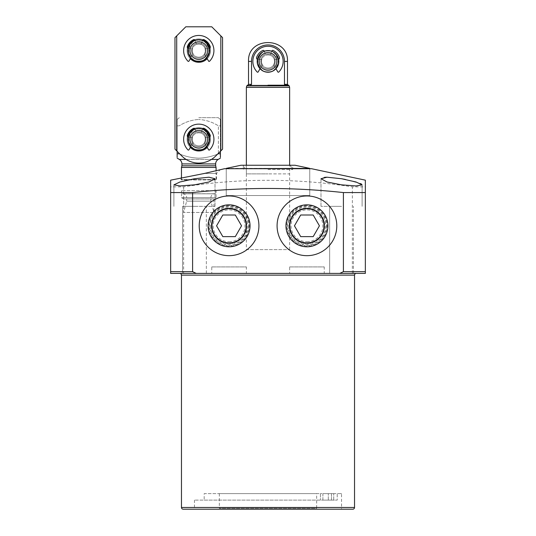 <?xml version="1.0" encoding="UTF-8"?>
<svg xmlns="http://www.w3.org/2000/svg" width="536" height="536" viewBox="0 0 536 536"><rect width="100%" height="100%" fill="white"/><g stroke="black" fill="none" stroke-linecap="round" stroke-linejoin="round"><path stroke-width="0.4" stroke-dasharray="2.68 2.01" d="M182.555 273.407L206.347 273.407L182.555 273.407L194.447 273.407L182.555 273.407L182.555 206.347L194.447 206.347L182.555 206.347L194.447 206.347L182.555 206.347L182.555 273.407M211.754 273.407L246.366 273.407L211.754 273.407L246.366 273.407L246.366 266.921L211.754 266.921L211.754 273.407M289.634 273.407L324.247 273.407L289.634 273.407L324.247 273.407L324.247 266.921L289.634 266.921L289.634 273.407M329.653 273.407L353.445 273.407L329.653 273.407L341.553 273.407L329.653 273.407L329.653 206.347L341.553 206.347L329.653 206.347L341.553 206.347L329.653 206.347L329.653 273.407M352.802 509.2L183.198 509.2M289.634 266.921L324.247 266.921M211.754 266.921L246.366 266.921M204.183 500.115L337.218 500.115L337.218 493.623L320.441 493.623L337.218 493.623L337.218 500.115L194.447 500.115L331.489 500.115L331.489 493.623L322.906 493.623L333.72 493.623L331.489 493.623L331.489 500.115L322.906 500.115L322.906 493.623L331.489 493.623L322.906 493.623L322.906 500.115L333.72 500.115L333.714 493.623L333.714 500.115L337.218 500.115L204.183 500.115L204.183 493.623L320.441 493.623L320.441 500.115L320.441 493.623L204.183 493.623M341.553 493.623L337.218 493.623L341.553 493.623L341.553 509.2L194.447 509.2L341.553 509.2M194.447 500.115L194.447 509.2M199.211 225.817A29.855 29.855 0 0 0 229.06 255.672A29.855 29.855 0 0 0 258.915 225.817A29.855 29.855 0 0 0 229.06 195.962A29.855 29.855 0 0 0 199.211 225.817M277.085 225.817A29.855 29.855 0 0 0 306.94 255.672A29.855 29.855 0 0 0 336.789 225.817A29.855 29.855 0 0 0 306.94 195.962A29.855 29.855 0 0 0 277.085 225.817M333.72 500.115L333.72 493.623L333.72 500.115M181.041 179.526L181.041 177.952L204.323 173.47L216.517 173.47L204.323 173.47L220.397 169.584L216.517 173.47L216.517 179.526L181.041 179.526L216.517 179.526L216.082 179.955L181.47 179.955L181.041 179.526M341.553 206.347L320.997 206.347L341.553 206.347M194.447 206.347L215.003 206.347L194.447 206.347M341.553 178.736L326.779 177.208M324.595 177.302L320.997 178.736L326.994 181.992L341.553 184.853L356.085 185.945L362.102 184.853L361.492 184.109M194.447 178.736L179.942 181.999L173.899 184.853L179.908 185.945L194.447 184.853L209.013 181.992L215.003 178.736L208.993 177.208L194.447 178.736M316.675 493.623L219.325 493.623L316.675 493.623L316.675 508.336L219.325 508.336L316.675 508.336M219.325 493.623L219.325 508.336M226.252 195.533L226.252 168.706L309.748 168.706L226.252 168.706L226.252 195.533L309.748 195.533L309.748 168.706L309.748 195.533L226.252 195.533M248.657 225.817A19.598 19.598 0 0 1 229.06 245.414A19.598 19.598 0 0 1 209.462 225.817A19.598 19.598 0 0 1 229.06 206.219A19.598 19.598 0 0 1 248.657 225.817M210.273 225.817A18.787 18.787 0 0 0 229.06 244.604A18.787 18.787 0 0 0 247.846 225.817A18.787 18.787 0 0 0 229.06 207.03A18.787 18.787 0 0 0 210.273 225.817M326.538 225.817A19.598 19.598 0 0 1 306.94 245.414A19.598 19.598 0 0 1 287.343 225.817A19.598 19.598 0 0 1 306.94 206.219A19.598 19.598 0 0 1 326.538 225.817M288.154 225.817A18.787 18.787 0 0 0 306.94 244.604A18.787 18.787 0 0 0 325.727 225.817A18.787 18.787 0 0 0 306.94 207.03A18.787 18.787 0 0 0 288.154 225.817M181.47 177.878L181.47 179.955L216.082 179.955L216.082 170.743M181.47 167.413L216.082 167.413M181.905 165.798L215.653 165.798M246.366 249.615L289.634 249.615L246.366 249.615L246.366 165.249L268 165.249L246.366 165.249L246.366 173.899L268 173.899L246.366 173.899M289.634 249.615L289.634 195.533L268 195.533L289.634 195.533L289.634 165.249L268 165.249L295.041 165.249M211.325 225.817A17.742 17.742 0 0 0 229.06 243.558A17.742 17.742 0 0 0 246.801 225.817A17.742 17.742 0 0 0 229.06 208.082A17.742 17.742 0 0 0 211.325 225.817A17.742 17.742 0 0 0 229.06 243.558A17.742 17.742 0 0 0 246.801 225.817A17.742 17.742 0 0 0 229.06 208.082A17.742 17.742 0 0 0 211.325 225.817M289.199 225.817A17.742 17.742 0 0 0 306.94 243.558A17.742 17.742 0 0 0 324.675 225.817A17.742 17.742 0 0 0 306.94 208.082A17.742 17.742 0 0 0 289.199 225.817A17.742 17.742 0 0 0 306.94 243.558A17.742 17.742 0 0 0 324.675 225.817A17.742 17.742 0 0 0 306.94 208.082A17.742 17.742 0 0 0 289.199 225.817M212.189 225.817A16.871 16.871 0 0 0 229.06 242.687A16.871 16.871 0 0 0 245.937 225.817A16.871 16.871 0 0 0 229.06 208.946A16.871 16.871 0 0 0 212.189 225.817A16.871 16.871 0 0 0 229.06 242.687A16.871 16.871 0 0 0 245.937 225.817A16.871 16.871 0 0 0 229.06 208.946A16.871 16.871 0 0 0 212.189 225.817M290.063 225.817A16.871 16.871 0 0 0 306.94 242.687A16.871 16.871 0 0 0 323.811 225.817A16.871 16.871 0 0 0 306.94 208.946A16.871 16.871 0 0 0 290.063 225.817A16.871 16.871 0 0 0 306.94 242.687A16.871 16.871 0 0 0 323.811 225.817A16.871 16.871 0 0 0 306.94 208.946A16.871 16.871 0 0 0 290.063 225.817M176.713 35.885L185.798 26.8L174.984 37.614L176.713 35.885L176.713 150.884L176.713 35.885L176.713 150.884L174.984 149.155L174.984 37.614L185.798 26.8L211.754 26.8L220.839 35.885L220.839 150.884L215.606 156.117A23.805 23.805 0 0 1 181.945 156.117L174.984 149.155L181.945 156.117A23.805 23.805 0 0 0 215.606 156.117A23.805 23.805 0 0 1 181.945 156.117L177.141 151.32L177.141 125.839L177.141 153.799L179.158 153.799C185.436 156.479 191.975 157.939 198.776 158.174C205.596 157.932 212.135 156.479 218.393 153.799C212.115 156.479 205.576 157.939 198.776 158.174C191.962 157.932 185.423 156.479 179.158 153.799L179.158 153.329M220.41 151.32L220.41 125.839L220.41 153.799L218.393 153.799L218.393 125.839C212.403 122.041 205.864 119.917 198.776 119.474C205.824 119.903 212.363 122.027 218.393 125.839L220.41 125.839C220.41 117.679 220.41 117.679 220.41 125.839C220.41 117.679 220.41 117.679 220.41 125.839L218.393 125.839L218.393 153.329M220.41 157.155L220.41 158.1M198.776 117.659L218.246 117.659L198.776 117.659M198.776 128.472A10.814 10.814 0 0 0 187.962 139.286A10.814 10.814 0 0 0 198.776 150.107A10.814 10.814 0 0 1 187.962 139.286A10.814 10.814 0 0 1 198.776 128.472A10.814 10.814 0 0 1 209.596 139.286A10.814 10.814 0 0 1 198.776 150.107A10.814 10.814 0 0 0 209.596 139.286A10.814 10.814 0 0 0 198.776 128.472A10.814 10.814 0 0 1 209.596 139.286A10.814 10.814 0 0 1 198.776 150.107A10.814 10.814 0 0 0 209.596 139.286A10.814 10.814 0 0 0 198.776 128.472A10.814 10.814 0 0 1 209.596 139.286A10.814 10.814 0 0 1 198.776 150.107A10.814 10.814 0 0 0 209.596 139.286A10.814 10.814 0 0 0 198.776 128.472A10.814 10.814 0 0 0 187.962 139.286A10.814 10.814 0 0 0 198.776 150.107A10.814 10.814 0 0 1 187.962 139.286A10.814 10.814 0 0 1 198.776 128.472A10.814 10.814 0 0 0 187.962 139.286A10.814 10.814 0 0 0 198.776 150.107A10.814 10.814 0 0 1 187.962 139.286A10.814 10.814 0 0 1 198.776 128.472A10.814 10.814 0 0 0 187.962 139.286A10.814 10.814 0 0 0 198.776 150.107A10.814 10.814 0 0 0 209.596 139.286A10.814 10.814 0 0 0 198.776 128.472A10.814 10.814 0 0 0 187.962 139.286A10.814 10.814 0 0 0 198.776 150.107A10.814 10.814 0 0 1 187.962 139.286A10.814 10.814 0 0 1 198.776 128.472A10.814 10.814 0 0 0 187.962 139.286A10.814 10.814 0 0 0 198.776 150.107A10.814 10.814 0 0 1 187.962 139.286A10.814 10.814 0 0 1 198.776 128.472M177.141 125.839L179.158 125.839C185.155 122.041 191.694 119.917 198.776 119.474C191.727 119.903 185.188 122.027 179.158 125.839L177.141 125.839C177.141 117.679 177.141 117.679 177.141 125.839C177.141 117.679 177.141 117.679 177.141 125.839M177.141 158.1L177.141 157.155M320.441 493.623L320.441 500.115L320.441 493.623M360.5 183.573L345.425 179.453M224.517 168.706L311.483 168.706M170.656 180.156L170.656 186.85L183.634 186.85C239.699 178.12 295.939 178.12 352.366 186.85L365.344 186.85L365.344 180.156M194.447 273.407L206.347 273.407L194.447 273.407M341.553 273.407L353.445 273.407L341.553 273.407M183.634 186.85L183.634 273.407L170.656 273.407L170.656 186.85M183.634 273.407L352.366 273.407L352.366 186.85M352.366 273.407L365.344 273.407L365.344 186.85M353.445 273.407L353.445 206.347L353.445 273.407L179.741 273.407M210.889 197.69A3.946 3.946 0 0 1 215.526 193.804L182.026 193.804L215.526 193.804L216.082 190.642L181.47 190.642L216.082 190.642L216.082 197.697L181.47 197.697L216.082 197.697L213.918 198.943L183.634 198.943L213.918 198.943L213.918 212.457L183.634 212.457L183.634 198.943L181.47 197.697L181.47 190.642L182.026 193.804A3.946 3.946 0 0 1 186.662 197.69L210.889 197.69L186.662 197.69L186.662 201.154L210.889 201.154L186.662 201.154L183.634 212.457L213.918 212.457L210.889 201.154L210.889 197.69M226.252 168.371L309.748 168.371M240.959 165.249L290.164 165.249L243.337 165.249L289.634 165.249L289.634 173.899L268 173.899L289.634 173.899M268 169.57L292.663 169.57L268 169.57M268 165.249L292.663 165.249L268 165.249M268 85.204L288.388 85.204L268 85.204M246.366 87.368L289.634 87.368M257.186 61.412A10.814 10.814 0 0 0 268 72.226A10.814 10.814 0 0 0 278.814 61.412A10.814 10.814 0 0 1 268 72.226A10.814 10.814 0 0 1 257.186 61.412A10.814 10.814 0 0 1 268 50.598A10.814 10.814 0 0 1 278.814 61.412A10.814 10.814 0 0 0 268 50.598A10.814 10.814 0 0 0 257.186 61.412A10.814 10.814 0 0 0 268 72.226A10.814 10.814 0 0 0 278.814 61.412A10.814 10.814 0 0 0 268 50.598A10.814 10.814 0 0 1 278.814 61.412A10.814 10.814 0 0 1 268 72.226A10.814 10.814 0 0 0 278.814 61.412A10.814 10.814 0 0 0 268 50.598A10.814 10.814 0 0 1 278.814 61.412A10.814 10.814 0 0 1 268 72.226A10.814 10.814 0 0 0 278.814 61.412A10.814 10.814 0 0 0 268 50.598A10.814 10.814 0 0 0 257.186 61.412M285.48 85.204C289.252 85.204 289.252 85.204 285.48 85.204C289.252 85.204 289.252 85.204 285.48 85.204L250.52 85.204C246.748 85.204 246.748 85.204 250.52 85.204C246.748 85.204 246.748 85.204 250.52 85.204L285.48 85.204L284.469 84.34L284.469 61.412A16.469 16.469 0 0 0 268 44.944A16.469 16.469 0 0 0 251.531 61.412L251.531 84.34L248.53 84.34M250.52 85.204L251.531 84.34M268 68.012A6.599 6.599 0 0 1 261.401 61.412A6.599 6.599 0 0 1 268 54.813A6.599 6.599 0 0 0 261.401 61.412A6.599 6.599 0 0 0 268 68.012A6.599 6.599 0 0 1 261.401 61.412A6.599 6.599 0 0 1 268 54.813A6.599 6.599 0 0 0 261.401 61.412A6.599 6.599 0 0 0 268 68.012A6.599 6.599 0 0 0 274.6 61.412A6.599 6.599 0 0 0 268 54.813A6.599 6.599 0 0 1 274.6 61.412A6.599 6.599 0 0 1 268 68.012A6.599 6.599 0 0 0 274.6 61.412A6.599 6.599 0 0 0 268 54.813A6.599 6.599 0 0 1 274.6 61.412A6.599 6.599 0 0 1 268 68.012A6.599 6.599 0 0 0 274.6 61.412A6.599 6.599 0 0 0 268 54.813A6.599 6.599 0 0 1 274.6 61.412A6.599 6.599 0 0 1 268 68.012M268 53.948C258.372 53.526 258.372 69.298 268 68.876C258.372 69.298 258.372 53.526 268 53.948C258.372 53.526 258.372 69.298 268 68.876C258.372 69.298 258.372 53.526 268 53.948C277.628 53.526 277.628 69.298 268 68.876C277.628 69.298 277.628 53.526 268 53.948C277.628 53.526 277.628 69.298 268 68.876C277.628 69.298 277.628 53.526 268 53.948M268 71.797C281.393 72.38 281.393 50.444 268 51.027C281.393 50.444 281.393 72.38 268 71.797C254.607 72.38 254.607 50.444 268 51.027C254.607 50.444 254.607 72.38 268 71.797C272.911 72.387 276.368 68.923 278.385 61.412C276.368 53.902 272.911 50.438 268 51.027C272.911 50.438 276.368 53.902 278.385 61.412C276.368 68.923 272.911 72.387 268 71.797C263.089 72.387 259.632 68.923 257.615 61.412C259.632 53.902 263.089 50.438 268 51.027C263.089 50.438 259.632 53.902 257.615 61.412C259.632 68.923 263.089 72.387 268 71.797M259.183 61.412A8.817 8.817 0 0 0 268 70.229A8.817 8.817 0 0 0 276.817 61.412A8.817 8.817 0 0 0 268 52.595A8.817 8.817 0 0 0 259.183 61.412M268 50.598A10.814 10.814 0 0 0 257.186 61.412A10.814 10.814 0 0 0 268 72.226A10.814 10.814 0 0 1 257.186 61.412A10.814 10.814 0 0 1 268 50.598A10.814 10.814 0 0 0 257.186 61.412A10.814 10.814 0 0 0 268 72.226A10.814 10.814 0 0 1 257.186 61.412A10.814 10.814 0 0 1 268 50.598A10.814 10.814 0 0 0 257.186 61.412A10.814 10.814 0 0 0 268 72.226A10.814 10.814 0 0 1 257.186 61.412A10.814 10.814 0 0 1 268 50.598A10.814 10.814 0 0 0 257.186 61.412A10.814 10.814 0 0 0 268 72.226A10.814 10.814 0 0 1 257.186 61.412A10.814 10.814 0 0 1 268 50.598M198.776 61.412A10.814 10.814 0 0 0 209.596 50.598A10.814 10.814 0 0 0 198.776 39.778A10.814 10.814 0 0 1 209.596 50.598A10.814 10.814 0 0 1 198.776 61.412A10.814 10.814 0 0 0 209.596 50.598A10.814 10.814 0 0 0 198.776 39.778A10.814 10.814 0 0 1 209.596 50.598A10.814 10.814 0 0 1 198.776 61.412A10.814 10.814 0 0 1 187.962 50.598A10.814 10.814 0 0 1 198.776 39.778A10.814 10.814 0 0 0 187.962 50.598A10.814 10.814 0 0 0 198.776 61.412A10.814 10.814 0 0 1 187.962 50.598A10.814 10.814 0 0 1 198.776 39.778A10.814 10.814 0 0 0 187.962 50.598A10.814 10.814 0 0 0 198.776 61.412A10.814 10.814 0 0 0 209.596 50.598A10.814 10.814 0 0 0 198.776 39.778A10.814 10.814 0 0 0 187.962 50.598A10.814 10.814 0 0 0 198.776 61.412A10.814 10.814 0 0 1 187.962 50.598A10.814 10.814 0 0 1 198.776 39.778A10.814 10.814 0 0 0 187.962 50.598A10.814 10.814 0 0 0 198.776 61.412A10.814 10.814 0 0 1 187.962 50.598A10.814 10.814 0 0 1 198.776 39.778A10.814 10.814 0 0 0 187.962 50.598A10.814 10.814 0 0 0 198.776 61.412M198.776 57.191A6.599 6.599 0 0 1 192.176 50.598A6.599 6.599 0 0 1 198.776 43.999A6.599 6.599 0 0 0 192.176 50.598A6.599 6.599 0 0 0 198.776 57.191A6.599 6.599 0 0 1 192.176 50.598A6.599 6.599 0 0 1 198.776 43.999A6.599 6.599 0 0 0 192.176 50.598A6.599 6.599 0 0 0 198.776 57.191A6.599 6.599 0 0 0 205.375 50.598A6.599 6.599 0 0 0 198.776 43.999A6.599 6.599 0 0 1 205.375 50.598A6.599 6.599 0 0 1 198.776 57.191A6.599 6.599 0 0 0 205.375 50.598A6.599 6.599 0 0 0 198.776 43.999A6.599 6.599 0 0 1 205.375 50.598A6.599 6.599 0 0 1 198.776 57.191A6.599 6.599 0 0 0 205.375 50.598A6.599 6.599 0 0 0 198.776 43.999A6.599 6.599 0 0 1 205.375 50.598A6.599 6.599 0 0 1 198.776 57.191M198.776 43.135C189.154 42.713 189.148 58.478 198.776 58.056C189.154 58.478 189.148 42.713 198.776 43.135C189.154 42.713 189.148 58.478 198.776 58.056C189.154 58.478 189.148 42.713 198.776 43.135C208.404 42.713 208.404 58.478 198.776 58.056C208.404 58.478 208.404 42.713 198.776 43.135C208.404 42.713 208.404 58.478 198.776 58.056C208.404 58.478 208.404 42.713 198.776 43.135M198.776 60.977C212.169 61.566 212.169 39.624 198.776 40.213C212.169 39.624 212.169 61.566 198.776 60.977C185.382 61.566 185.382 39.624 198.776 40.213C185.382 39.624 185.382 61.566 198.776 60.977C185.382 61.566 185.382 39.624 198.776 40.213C203.687 39.624 207.144 43.081 209.161 50.598C207.144 58.109 203.687 61.566 198.776 60.977C203.687 61.566 207.144 58.109 209.161 50.598C207.144 43.081 203.687 39.624 198.776 40.213C193.865 39.624 190.407 43.081 188.391 50.598C190.407 58.109 193.865 61.566 198.776 60.977M198.776 41.775A8.817 8.817 0 0 0 189.958 50.598A8.817 8.817 0 0 0 198.776 59.416A8.817 8.817 0 0 0 207.593 50.598A8.817 8.817 0 0 0 198.776 41.775M198.776 145.886A6.599 6.599 0 0 1 192.176 139.286A6.599 6.599 0 0 1 198.776 132.687A6.599 6.599 0 0 0 192.176 139.286A6.599 6.599 0 0 0 198.776 145.886A6.599 6.599 0 0 1 192.176 139.286A6.599 6.599 0 0 1 198.776 132.687A6.599 6.599 0 0 0 192.176 139.286A6.599 6.599 0 0 0 198.776 145.886A6.599 6.599 0 0 0 205.375 139.286A6.599 6.599 0 0 0 198.776 132.687A6.599 6.599 0 0 1 205.375 139.286A6.599 6.599 0 0 1 198.776 145.886A6.599 6.599 0 0 0 205.375 139.286A6.599 6.599 0 0 0 198.776 132.687A6.599 6.599 0 0 1 205.375 139.286A6.599 6.599 0 0 1 198.776 145.886A6.599 6.599 0 0 0 205.375 139.286A6.599 6.599 0 0 0 198.776 132.687A6.599 6.599 0 0 1 205.375 139.286A6.599 6.599 0 0 1 198.776 145.886M198.776 131.823C189.154 131.4 189.148 147.172 198.776 146.75C189.154 147.172 189.148 131.407 198.776 131.823C189.154 131.4 189.148 147.172 198.776 146.75C189.154 147.172 189.148 131.407 198.776 131.823C208.404 131.4 208.404 147.172 198.776 146.75C208.404 147.172 208.404 131.407 198.776 131.823C208.404 131.4 208.404 147.172 198.776 146.75C208.404 147.172 208.404 131.407 198.776 131.823M198.776 149.671C212.169 150.254 212.169 128.318 198.776 128.901C212.169 128.318 212.169 150.254 198.776 149.671C185.382 150.254 185.382 128.318 198.776 128.901C185.382 128.318 185.382 150.254 198.776 149.671C185.382 150.254 185.382 128.318 198.776 128.901C203.687 128.312 207.144 131.776 209.161 139.286C207.144 146.804 203.687 150.261 198.776 149.671C203.687 150.261 207.144 146.804 209.161 139.286C207.144 131.776 203.687 128.312 198.776 128.901C193.865 128.312 190.407 131.776 188.391 139.286C190.407 146.804 193.865 150.261 198.776 149.671M198.776 130.469A8.817 8.817 0 0 0 189.958 139.286A8.817 8.817 0 0 0 198.776 148.104A8.817 8.817 0 0 0 207.593 139.286A8.817 8.817 0 0 0 198.776 130.469M187.433 47.804A11.678 11.678 0 0 0 190.354 58.685M207.204 58.685A11.678 11.678 0 0 0 210.119 47.804M187.962 50.598A10.814 10.814 0 0 0 198.776 61.412A10.814 10.814 0 0 0 209.596 50.598A10.814 10.814 0 0 0 198.776 39.778A10.814 10.814 0 0 0 187.962 50.598A10.814 10.814 0 0 0 198.776 61.412A10.814 10.814 0 0 0 209.596 50.598A10.814 10.814 0 0 0 198.776 39.778A10.814 10.814 0 0 0 187.962 50.598A10.814 10.814 0 0 0 198.776 61.412A10.814 10.814 0 0 0 209.596 50.598A10.814 10.814 0 0 0 198.776 39.778A10.814 10.814 0 0 0 187.962 50.598A10.814 10.814 0 0 0 198.776 61.412A10.814 10.814 0 0 0 209.596 50.598A10.814 10.814 0 0 0 198.776 39.778A10.814 10.814 0 0 0 187.962 50.598M187.433 136.492A11.678 11.678 0 0 0 190.354 147.38M207.204 147.38A11.678 11.678 0 0 0 210.119 136.492M187.962 139.286A10.814 10.814 0 0 0 198.776 150.107A10.814 10.814 0 0 0 209.596 139.286A10.814 10.814 0 0 0 198.776 128.472A10.814 10.814 0 0 0 187.962 139.286A10.814 10.814 0 0 0 198.776 150.107A10.814 10.814 0 0 0 209.596 139.286A10.814 10.814 0 0 0 198.776 128.472A10.814 10.814 0 0 0 187.962 139.286A10.814 10.814 0 0 0 198.776 150.107A10.814 10.814 0 0 0 209.596 139.286A10.814 10.814 0 0 0 198.776 128.472A10.814 10.814 0 0 0 187.962 139.286A10.814 10.814 0 0 0 198.776 150.107A10.814 10.814 0 0 0 209.596 139.286A10.814 10.814 0 0 0 198.776 128.472A10.814 10.814 0 0 0 187.962 139.286M187.098 50.598A11.678 11.678 0 0 0 198.776 62.277A11.678 11.678 0 0 0 210.46 50.598A11.678 11.678 0 0 0 198.776 38.914A11.678 11.678 0 0 0 187.098 50.598A11.678 11.678 0 0 0 198.776 62.277A11.678 11.678 0 0 0 210.46 50.598A11.678 11.678 0 0 0 198.776 38.914A11.678 11.678 0 0 0 187.098 50.598A11.678 11.678 0 0 0 198.776 62.277A11.678 11.678 0 0 0 210.46 50.598A11.678 11.678 0 0 0 198.776 38.914A11.678 11.678 0 0 0 187.098 50.598M187.098 139.286A11.678 11.678 0 0 0 198.776 150.971A11.678 11.678 0 0 0 210.46 139.286A11.678 11.678 0 0 0 198.776 127.608A11.678 11.678 0 0 0 187.098 139.286A11.678 11.678 0 0 0 198.776 150.971A11.678 11.678 0 0 0 210.46 139.286A11.678 11.678 0 0 0 198.776 127.608A11.678 11.678 0 0 0 187.098 139.286A11.678 11.678 0 0 0 198.776 150.971A11.678 11.678 0 0 0 210.46 139.286A11.678 11.678 0 0 0 198.776 127.608A11.678 11.678 0 0 0 187.098 139.286M202.99 39.698A11.678 11.678 0 0 0 194.568 39.698M202.99 128.392A11.678 11.678 0 0 0 194.568 128.392M220.839 35.885L211.754 26.8L185.798 26.8L211.754 26.8L222.574 37.614L222.574 149.155L215.606 156.117L220.839 150.884L220.839 35.885L222.574 37.614L222.574 149.155L222.574 37.614L220.839 35.885L220.839 150.884M174.984 149.155L174.984 37.614L174.984 149.155M206.749 57.901L208.598 61.111A0.603 0.603 0 0 0 209.556 61.231A15.142 15.142 0 0 0 209.462 39.865A15.142 15.142 0 0 0 188.096 39.865A15.142 15.142 0 0 0 187.995 61.231A0.603 0.603 0 0 0 188.953 61.111L190.803 57.901M188.163 48.501A1.554 1.554 0 0 0 188.819 48.649L192.076 48.649A0.389 0.389 0 0 1 192.458 49.124A6.492 6.492 0 0 0 193.154 53.834A6.492 6.492 0 0 1 192.458 49.124A6.492 6.492 0 0 0 193.154 53.834A6.492 6.492 0 0 1 192.458 49.124A0.389 0.389 0 0 0 192.076 48.649A0.389 0.389 0 0 1 192.458 49.124A0.389 0.389 0 0 0 192.076 48.649L188.819 48.649A1.554 1.554 0 0 1 187.352 46.572A1.554 1.554 0 0 0 188.819 48.649A1.554 1.554 0 0 1 187.352 46.572A12.114 12.114 0 0 1 193.583 39.651A12.114 12.114 0 0 0 187.352 46.572A12.114 12.114 0 0 1 193.583 39.651A1.039 1.039 0 0 1 195.004 40.233A1.039 1.039 0 0 0 193.583 39.651A1.039 1.039 0 0 1 195.004 40.233L195.077 40.434M202.474 40.434L200.993 44.495A6.492 6.492 0 0 0 196.558 44.495A6.492 6.492 0 0 1 200.993 44.495A6.492 6.492 0 0 0 196.558 44.495A6.492 6.492 0 0 1 200.993 44.495L202.548 40.233A1.039 1.039 0 0 1 203.968 39.651A1.039 1.039 0 0 0 202.548 40.233A1.039 1.039 0 0 1 203.968 39.651A12.114 12.114 0 0 1 210.206 46.572A12.114 12.114 0 0 0 203.968 39.651A12.114 12.114 0 0 1 210.206 46.572A1.554 1.554 0 0 1 208.732 48.649A1.554 1.554 0 0 0 209.388 48.501M205.476 48.649L208.732 48.649A1.554 1.554 0 0 0 210.206 46.572A1.554 1.554 0 0 1 208.732 48.649L205.476 48.649A0.389 0.389 0 0 0 205.1 49.124A0.389 0.389 0 0 1 205.476 48.649A0.389 0.389 0 0 0 205.1 49.124A6.492 6.492 0 0 1 204.404 53.834A6.492 6.492 0 0 0 205.1 49.124A6.492 6.492 0 0 1 204.404 53.834A6.492 6.492 0 0 0 205.1 49.124A0.389 0.389 0 0 1 205.476 48.649L208.732 48.649L205.476 48.649M206.749 146.596L208.598 149.799A0.603 0.603 0 0 0 209.556 149.919A0.603 0.603 0 0 1 209.127 150.1A0.603 0.603 0 0 0 209.556 149.919A15.142 15.142 0 0 0 209.462 128.553A15.142 15.142 0 0 0 188.096 128.553A15.142 15.142 0 0 0 187.995 149.919A0.603 0.603 0 0 0 188.431 150.1A0.603 0.603 0 0 1 187.995 149.919A15.142 15.142 0 0 1 188.096 128.553A15.142 15.142 0 0 1 209.462 128.553A15.142 15.142 0 0 1 209.556 149.919A15.142 15.142 0 0 0 209.462 128.553A15.142 15.142 0 0 0 188.096 128.553A15.142 15.142 0 0 0 187.995 149.919A0.603 0.603 0 0 0 188.953 149.799L193.154 142.522A6.492 6.492 0 0 1 192.458 137.819A0.389 0.389 0 0 0 192.076 137.343L188.819 137.343A1.554 1.554 0 0 1 187.352 135.266A12.114 12.114 0 0 1 193.583 128.345A1.039 1.039 0 0 1 195.004 128.928L196.558 133.189A6.492 6.492 0 0 1 200.993 133.189L202.548 128.928A1.039 1.039 0 0 1 203.968 128.345A12.114 12.114 0 0 1 210.206 135.266A1.554 1.554 0 0 1 208.732 137.343L205.476 137.343A0.389 0.389 0 0 0 205.1 137.819A6.492 6.492 0 0 1 204.404 142.522L208.598 149.799A0.603 0.603 0 0 0 209.127 150.1A0.603 0.603 0 0 1 208.598 149.799L204.404 142.522A6.492 6.492 0 0 0 205.1 137.819A6.492 6.492 0 0 1 204.404 142.522A6.492 6.492 0 0 0 205.1 137.819A0.389 0.389 0 0 1 205.476 137.343L208.732 137.343A1.554 1.554 0 0 0 209.388 137.196M188.953 149.799A0.603 0.603 0 0 1 188.431 150.1A0.603 0.603 0 0 0 188.953 149.799L193.154 142.522A6.492 6.492 0 0 1 192.458 137.819A6.492 6.492 0 0 0 193.154 142.522L188.953 149.799M210.206 135.266A1.554 1.554 0 0 1 208.732 137.343A1.554 1.554 0 0 0 210.206 135.266A12.114 12.114 0 0 0 203.968 128.345A12.114 12.114 0 0 1 210.206 135.266M202.474 129.122L202.548 128.928A1.039 1.039 0 0 1 203.968 128.345A1.039 1.039 0 0 0 202.548 128.928L200.993 133.189A6.492 6.492 0 0 0 196.558 133.189A6.492 6.492 0 0 1 200.993 133.189A6.492 6.492 0 0 0 196.558 133.189L195.004 128.928A1.039 1.039 0 0 0 193.583 128.345A1.039 1.039 0 0 1 195.004 128.928L195.077 129.122M187.352 135.266A12.114 12.114 0 0 1 193.583 128.345A12.114 12.114 0 0 0 187.352 135.266A1.554 1.554 0 0 0 188.819 137.343A1.554 1.554 0 0 1 187.352 135.266M188.163 137.196A1.554 1.554 0 0 0 188.819 137.343L192.076 137.343A0.389 0.389 0 0 1 192.458 137.819A6.492 6.492 0 0 0 193.154 142.522L190.803 146.596M192.076 137.343A0.389 0.389 0 0 1 192.458 137.819A0.389 0.389 0 0 0 192.076 137.343L188.819 137.343L192.076 137.343M205.476 137.343L208.732 137.343L205.476 137.343A0.389 0.389 0 0 0 205.1 137.819A0.389 0.389 0 0 1 205.476 137.343M187.995 61.231A0.603 0.603 0 0 0 188.431 61.412A0.603 0.603 0 0 1 187.995 61.231A15.142 15.142 0 0 1 188.096 39.865A15.142 15.142 0 0 1 209.462 39.865A15.142 15.142 0 0 1 209.556 61.231A15.142 15.142 0 0 0 209.462 39.865A15.142 15.142 0 0 0 188.096 39.865A15.142 15.142 0 0 0 187.995 61.231M208.598 61.111A0.603 0.603 0 0 0 209.127 61.412A0.603 0.603 0 0 1 208.598 61.111L204.404 53.834L208.598 61.111M209.127 61.412A0.603 0.603 0 0 0 209.556 61.231A0.603 0.603 0 0 1 209.127 61.412M200.993 44.495L202.548 40.233L200.993 44.495M195.004 40.233L196.558 44.495L195.004 40.233M188.953 61.111L193.154 53.834L188.953 61.111A0.603 0.603 0 0 1 188.431 61.412A0.603 0.603 0 0 0 188.953 61.111M275.973 68.722L277.822 71.924A0.603 0.603 0 0 0 278.78 72.045A0.603 0.603 0 0 1 278.351 72.226A0.603 0.603 0 0 0 278.78 72.045A15.142 15.142 0 0 0 278.687 50.679A15.142 15.142 0 0 0 257.314 50.679A15.142 15.142 0 0 0 257.22 72.045A0.603 0.603 0 0 0 257.649 72.226A0.603 0.603 0 0 1 257.22 72.045A15.142 15.142 0 0 1 257.314 50.679A15.142 15.142 0 0 1 278.687 50.679A15.142 15.142 0 0 1 278.78 72.045A15.142 15.142 0 0 0 278.687 50.679A15.142 15.142 0 0 0 257.314 50.679A15.142 15.142 0 0 0 257.22 72.045A0.603 0.603 0 0 0 258.178 71.924L262.379 64.648A6.492 6.492 0 0 1 261.682 59.945A0.389 0.389 0 0 0 261.3 59.463L258.044 59.463A1.554 1.554 0 0 1 256.577 57.392A12.114 12.114 0 0 1 262.808 50.464A1.039 1.039 0 0 1 264.228 51.047L265.782 55.315A6.492 6.492 0 0 1 270.218 55.315L271.772 51.047A1.039 1.039 0 0 1 273.192 50.464A12.114 12.114 0 0 1 279.424 57.392A1.554 1.554 0 0 1 277.956 59.463L274.7 59.463A0.389 0.389 0 0 0 274.318 59.945A6.492 6.492 0 0 1 273.621 64.648L277.822 71.924A0.603 0.603 0 0 0 278.351 72.226A0.603 0.603 0 0 1 277.822 71.924L273.621 64.648A6.492 6.492 0 0 0 274.318 59.945A6.492 6.492 0 0 1 273.621 64.648A6.492 6.492 0 0 0 274.318 59.945A0.389 0.389 0 0 1 274.7 59.463L277.956 59.463A1.554 1.554 0 0 0 278.613 59.322M258.178 71.924A0.603 0.603 0 0 1 257.649 72.226A0.603 0.603 0 0 0 258.178 71.924L262.379 64.648A6.492 6.492 0 0 1 261.682 59.945A6.492 6.492 0 0 0 262.379 64.648L258.178 71.924M279.424 57.392A1.554 1.554 0 0 1 277.956 59.463A1.554 1.554 0 0 0 279.424 57.392A12.114 12.114 0 0 0 273.192 50.464A12.114 12.114 0 0 1 279.424 57.392M271.698 51.248L271.772 51.047A1.039 1.039 0 0 1 273.192 50.464A1.039 1.039 0 0 0 271.772 51.047L270.218 55.315A6.492 6.492 0 0 0 265.782 55.315A6.492 6.492 0 0 1 270.218 55.315A6.492 6.492 0 0 0 265.782 55.315L264.228 51.047A1.039 1.039 0 0 0 262.808 50.464A1.039 1.039 0 0 1 264.228 51.047L264.302 51.248M256.577 57.392A12.114 12.114 0 0 1 262.808 50.464A12.114 12.114 0 0 0 256.577 57.392A1.554 1.554 0 0 0 258.044 59.463A1.554 1.554 0 0 1 256.577 57.392M257.387 59.322A1.554 1.554 0 0 0 258.044 59.463L261.3 59.463A0.389 0.389 0 0 1 261.682 59.945A6.492 6.492 0 0 0 262.379 64.648L260.027 68.722M261.3 59.463A0.389 0.389 0 0 1 261.682 59.945A0.389 0.389 0 0 0 261.3 59.463L258.044 59.463L261.3 59.463M274.7 59.463L277.956 59.463L274.7 59.463A0.389 0.389 0 0 0 274.318 59.945A0.389 0.389 0 0 1 274.7 59.463M229.06 205.583A20.234 20.234 0 0 0 208.826 225.817A20.234 20.234 0 0 0 229.06 246.051A20.234 20.234 0 0 0 249.3 225.817A20.234 20.234 0 0 0 229.06 205.583M229.06 241.729A15.913 15.913 0 0 0 244.972 225.817A15.913 15.913 0 0 0 229.06 209.904A15.913 15.913 0 0 0 213.154 225.817A15.913 15.913 0 0 0 229.06 241.729M222.815 215.003L216.571 225.817L222.815 236.631L235.304 236.631L241.548 225.817L235.304 215.003L222.815 215.003M306.94 205.583A20.234 20.234 0 0 0 286.7 225.817A20.234 20.234 0 0 0 306.94 246.051A20.234 20.234 0 0 0 327.174 225.817A20.234 20.234 0 0 0 306.94 205.583M306.94 241.729A15.913 15.913 0 0 0 322.846 225.817A15.913 15.913 0 0 0 306.94 209.904A15.913 15.913 0 0 0 291.028 225.817A15.913 15.913 0 0 0 306.94 241.729M300.696 215.003L294.452 225.817L300.696 236.631L313.185 236.631L319.429 225.817L313.185 215.003L300.696 215.003M354.531 507.471L181.47 507.471M181.905 163.916L215.653 163.916M218.246 159.42L179.305 159.42M186.079 159.42L211.472 159.42M328.313 500.115L328.313 493.623L328.313 500.115M181.47 275.135L354.531 275.135M246.774 85.847L289.226 85.847M287.47 84.34L284.469 84.34M248.53 61.412L251.531 61.412M287.47 61.412L284.469 61.412M320.997 206.347L320.997 178.736L320.997 206.347M173.899 206.347L173.899 184.853L173.899 206.347M218.246 117.659L220.41 119.474M179.305 117.659L177.141 119.474M215.003 206.347L215.003 178.736L215.003 206.347M362.102 206.347L362.102 184.853L362.102 206.347M206.347 273.407L206.347 206.347L206.347 273.407M214.842 193.744L182.716 193.744L214.842 193.744M290.164 165.249L292.663 169.57L292.663 165.249M243.337 165.249L243.337 169.57L245.836 165.249"/><path stroke-width="0.8" d="M181.47 507.471L354.531 507.471A1.729 1.729 0 0 1 352.802 509.2L183.198 509.2A1.729 1.729 0 0 1 181.47 507.471L181.47 275.135A1.729 1.729 0 0 0 179.741 273.407L211.754 273.407M246.366 273.407L289.634 273.407M324.247 273.407L353.445 273.407M354.531 507.471L354.531 275.135A1.729 1.729 0 0 1 356.259 273.407M215.653 163.916L181.905 163.916L181.905 165.798L215.653 165.798L215.653 163.916A5.192 5.192 0 0 1 218.246 159.42L220.41 158.1M181.905 163.916A5.192 5.192 0 0 0 179.305 159.42L186.079 159.42M194.447 184.853L179.915 185.945L173.899 184.853L179.942 181.992L194.447 178.736L208.986 177.208L215.003 178.736L209.007 181.992L194.447 184.853M341.553 184.853L326.987 181.992L320.997 178.736L327.007 177.208L341.553 178.736L356.058 181.999L362.102 184.853L356.092 185.945L341.553 184.853M365.344 180.793L365.344 180.156L311.483 168.706L224.517 168.706L204.323 173.47L170.656 180.156L170.656 180.706M343.402 192.571L365.344 192.571L365.344 273.407L339.764 273.407L343.402 271.678L343.402 192.571C293.132 187.111 242.868 187.111 192.598 192.571L170.656 192.571L170.656 180.156M365.344 180.156L365.344 192.571M258.915 225.817A29.855 29.855 0 0 1 229.06 255.672A29.855 29.855 0 0 1 199.211 225.817A29.855 29.855 0 0 1 229.06 195.962A29.855 29.855 0 0 1 258.915 225.817M336.789 225.817A29.855 29.855 0 0 1 306.94 255.672A29.855 29.855 0 0 1 277.085 225.817A29.855 29.855 0 0 1 306.94 195.962A29.855 29.855 0 0 1 336.789 225.817M181.041 177.952L181.47 177.878L181.47 167.413L216.082 167.413L216.082 170.743M326.779 177.208L324.595 177.302M218.393 153.329L218.393 153.799L220.41 153.799C220.41 159.453 220.41 159.453 220.41 153.799L220.41 157.155M220.41 151.32L220.41 153.799M177.141 157.155L177.141 153.799C177.141 159.453 177.141 159.453 177.141 153.799L177.141 151.32L176.713 150.884L176.713 35.885L185.798 26.8L211.754 26.8L220.839 35.885L220.839 150.884L222.574 149.155L222.574 37.614L220.839 35.885M177.141 153.799L179.158 153.799L179.158 153.329M179.305 159.42L177.141 158.1M361.492 184.109L360.5 183.573M345.425 179.453L341.553 178.736M192.598 192.571L192.598 271.678L196.236 273.407L170.656 273.407L170.656 192.571M339.764 273.407L196.236 273.407M226.252 168.371L240.959 165.249L295.041 165.249L309.748 168.371L226.252 168.706M268 85.204L288.388 85.204L268 85.204M289.634 165.249L289.634 87.368L246.366 87.368L246.366 165.249M285.48 85.204L284.469 84.34L284.469 61.412A16.469 16.469 0 0 0 268 44.944A16.469 16.469 0 0 0 251.531 61.412L251.531 84.34L250.52 85.204M257.186 61.412A10.814 10.814 0 0 1 268 50.598A10.814 10.814 0 0 1 278.814 61.412A10.814 10.814 0 0 1 268 72.226A10.814 10.814 0 0 1 257.186 61.412M276.817 61.412A8.817 8.817 0 0 1 268 70.229A8.817 8.817 0 0 1 259.183 61.412A8.817 8.817 0 0 1 268 52.595A8.817 8.817 0 0 1 276.817 61.412M198.776 61.412A10.814 10.814 0 0 1 187.962 50.598A10.814 10.814 0 0 1 198.776 39.778A10.814 10.814 0 0 1 209.596 50.598A10.814 10.814 0 0 1 198.776 61.412M198.776 59.416A8.817 8.817 0 0 1 189.958 50.598A8.817 8.817 0 0 1 198.776 41.775A8.817 8.817 0 0 1 207.593 50.598A8.817 8.817 0 0 1 198.776 59.416M198.776 150.107A10.814 10.814 0 0 1 187.962 139.286A10.814 10.814 0 0 1 198.776 128.472A10.814 10.814 0 0 1 209.596 139.286A10.814 10.814 0 0 1 198.776 150.107M198.776 148.104A8.817 8.817 0 0 1 189.958 139.286A8.817 8.817 0 0 1 198.776 130.469A8.817 8.817 0 0 1 207.593 139.286A8.817 8.817 0 0 1 198.776 148.104M190.354 58.685A11.678 11.678 0 0 0 207.204 58.685M190.354 147.38A11.678 11.678 0 0 0 207.204 147.38M176.713 35.885L174.984 37.614L174.984 149.155L181.945 156.117A23.805 23.805 0 0 0 215.606 156.117L220.839 150.884M210.119 47.804A11.678 11.678 0 0 0 202.99 39.698M194.568 39.698A11.678 11.678 0 0 0 187.433 47.804M210.119 136.492A11.678 11.678 0 0 0 202.99 128.392M194.568 128.392A11.678 11.678 0 0 0 187.433 136.492M190.803 57.901L188.953 61.111A0.603 0.603 0 0 1 187.995 61.231A15.142 15.142 0 0 1 188.096 39.865A15.142 15.142 0 0 1 209.462 39.865A15.142 15.142 0 0 1 209.556 61.231A0.603 0.603 0 0 1 208.598 61.111L206.749 57.901M195.077 40.434L195.004 40.233A1.039 1.039 0 0 0 193.583 39.651A12.114 12.114 0 0 0 187.352 46.572A1.554 1.554 0 0 0 188.163 48.501M209.388 48.501A1.554 1.554 0 0 0 210.206 46.572A12.114 12.114 0 0 0 203.968 39.651A1.039 1.039 0 0 0 202.548 40.233L202.474 40.434M190.803 146.596L188.953 149.799A0.603 0.603 0 0 1 187.995 149.919A15.142 15.142 0 0 1 188.096 128.553A15.142 15.142 0 0 1 209.462 128.553A15.142 15.142 0 0 1 209.556 149.919A0.603 0.603 0 0 1 208.598 149.799L206.749 146.596M195.077 129.122L195.004 128.928A1.039 1.039 0 0 0 193.583 128.345A12.114 12.114 0 0 0 187.352 135.266A1.554 1.554 0 0 0 188.163 137.196M209.388 137.196A1.554 1.554 0 0 0 210.206 135.266A12.114 12.114 0 0 0 203.968 128.345A1.039 1.039 0 0 0 202.548 128.928L202.474 129.122M260.027 68.722L258.178 71.924A0.603 0.603 0 0 1 257.22 72.045A15.142 15.142 0 0 1 257.314 50.679A15.142 15.142 0 0 1 278.687 50.679A15.142 15.142 0 0 1 278.78 72.045A0.603 0.603 0 0 1 277.822 71.924L275.973 68.722M264.302 51.248L264.228 51.047A1.039 1.039 0 0 0 262.808 50.464A12.114 12.114 0 0 0 256.577 57.392A1.554 1.554 0 0 0 257.387 59.322M278.613 59.322A1.554 1.554 0 0 0 279.424 57.392A12.114 12.114 0 0 0 273.192 50.464A1.039 1.039 0 0 0 271.772 51.047L271.698 51.248M208.082 225.817A20.978 20.978 0 0 1 229.06 204.839A20.978 20.978 0 0 1 250.044 225.817A20.978 20.978 0 0 1 229.06 246.795A20.978 20.978 0 0 1 208.082 225.817M211.827 225.817A17.232 17.232 0 0 1 229.06 208.584A17.232 17.232 0 0 1 246.299 225.817A17.232 17.232 0 0 1 229.06 243.049A17.232 17.232 0 0 1 211.827 225.817M235.304 215.003L222.815 215.003L216.571 225.817L222.815 236.631L235.304 236.631L241.548 225.817L235.304 215.003M285.956 225.817A20.978 20.978 0 0 1 306.94 204.839A20.978 20.978 0 0 1 327.918 225.817A20.978 20.978 0 0 1 306.94 246.795A20.978 20.978 0 0 1 285.956 225.817M289.701 225.817A17.232 17.232 0 0 1 306.94 208.584A17.232 17.232 0 0 1 324.173 225.817A17.232 17.232 0 0 1 306.94 243.049A17.232 17.232 0 0 1 289.701 225.817M313.185 215.003L300.696 215.003L294.452 225.817L300.696 236.631L313.185 236.631L319.429 225.817L313.185 215.003M354.531 275.135L181.47 275.135M211.472 159.42L218.246 159.42M365.344 271.678L343.402 271.678M192.598 271.678L170.656 271.678M288.388 85.204L289.226 85.847L246.774 85.847L246.366 87.368M284.469 84.34L287.47 84.34L288.335 85.204M247.666 85.204L248.53 84.34L251.531 84.34M251.531 61.412L248.53 61.412C247.297 36.307 288.703 36.307 287.47 61.412L284.469 61.412M215.653 165.798L216.082 167.413M181.905 165.798L181.47 167.413M309.748 168.371L309.748 168.706M289.226 85.847L289.634 87.368M246.774 85.847L247.612 85.204M248.53 84.34L248.53 61.412M287.47 84.34L287.47 61.412"/></g></svg>
